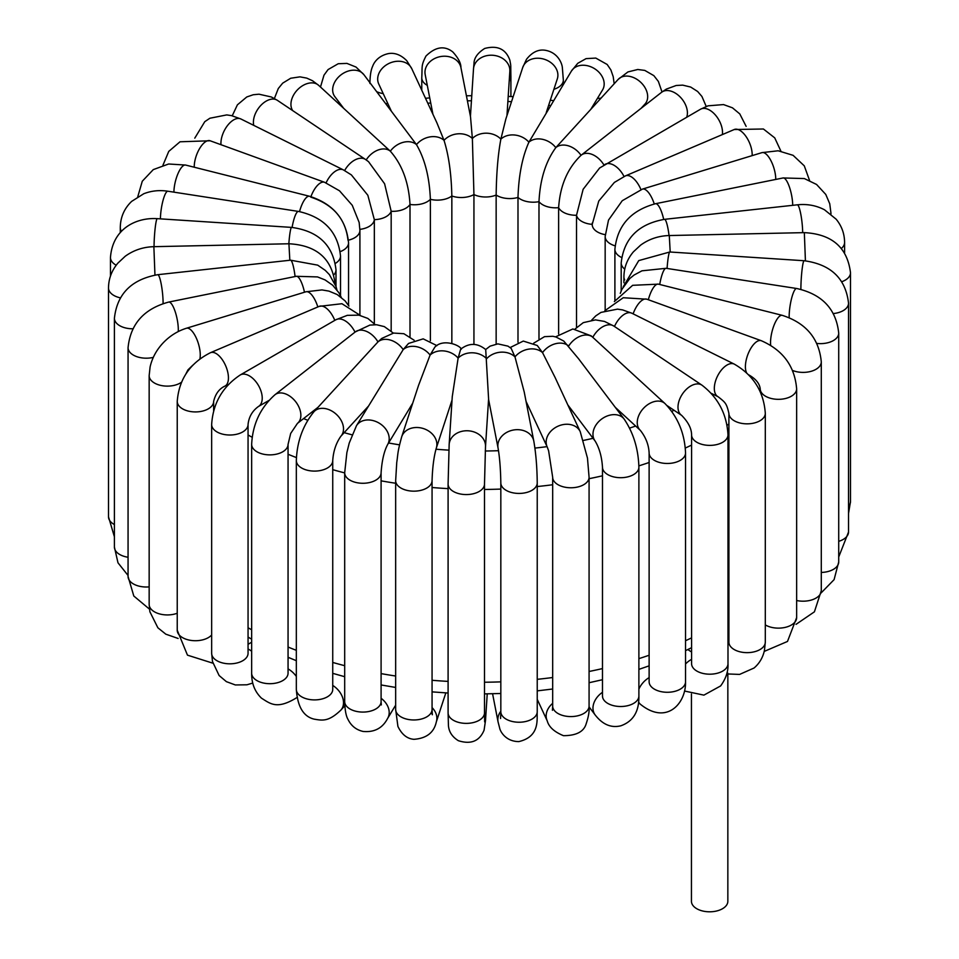 <?xml version="1.0" encoding="UTF-8"?>
<svg xmlns="http://www.w3.org/2000/svg" width="959" height="959" viewBox="0 0 959 959"><rect width="100%" height="100%" fill="white"/><g stroke="black" fill="none" stroke-linecap="round" stroke-linejoin="round"><path stroke-width="1.44" d="M727.018 672.715L727.845 673.709L727.845 901.292A18.209 10.513 180 0 1 716.397 911.05A18.209 10.513 180 0 1 696.45 908.533A18.209 10.513 180 0 1 691.439 901.292L691.439 693.992M726.083 676.083A18.209 10.513 0 0 0 727.701 672.894M722.367 134.584A18.209 10.513 60 0 0 719.718 121.565A18.209 10.513 60 0 0 700.538 109.218L599.615 168.005L583.132 189.295L576.515 215.284A18.209 10.513 0 0 0 592.23 224.358L598.764 201.03L614.371 182.426L625.496 175.857A18.209 8.823 66.9 0 1 640.936 189.594M775.759 179.429A18.209 6.941 73 0 0 773.913 168.089A18.209 6.941 73 0 0 761.937 152.637L642.446 189.103L622.235 200.731L608.509 220.09L605.165 236.477A18.209 10.513 0 0 0 615.055 245.828M640.96 108.439L645.011 104.016A18.209 13.138 42.5 0 0 641.02 82.57A18.209 13.138 42.5 0 0 618.975 78.638A18.209 13.138 42.5 0 0 618.147 79.429L555.812 147.626A18.209 13.138 42.5 0 1 581.034 155.31L581.298 155.106A18.209 11.964 52 0 1 603.93 165.008M686.692 117.214A18.209 11.964 52 0 0 684.246 102.313A18.209 11.964 52 0 0 661.554 92.328L581.298 155.106A18.209 11.964 52 0 0 581.034 155.322C567.56 168.209 560.092 185.65 558.629 207.671L558.629 333.984M615.282 407.335L640.336 430.363A18.209 12.587 132.6 0 1 640.576 412.106A18.209 12.587 132.6 0 1 664.971 403.547L591.212 335.878L572.871 328.961L555.537 336.873M567.824 404.926L595.131 441.056A18.209 13.618 142.9 0 1 596.582 424.13A18.209 13.618 142.9 0 1 624.177 419.107L578.577 358.762L563.748 341.044L555.956 336.993L552.828 336.285L544.508 336.657L533.683 343.19M526.071 401.437L547.229 447.014A18.209 14.361 155.1 0 1 549.963 432.245A18.209 14.361 155.1 0 1 566.529 424.25A18.209 14.361 155.1 0 1 580.243 431.694L555.057 377.402L542.53 352.612L537.256 345.48L523.29 341.08L510.152 347.554M488.575 399.364L498.069 448.069A18.209 14.769 169 0 1 501.773 436.261A18.209 14.769 169 0 1 520.533 429.896A18.209 14.769 169 0 1 533.803 441.092L524.225 392.015L514.983 356.88L511.159 348.369L507.97 346.139L497.841 343.873L490.061 346.163L485.674 349.544M667.068 405.609L681.657 415.391A18.209 11.268 123.9 0 1 682.436 394.005A18.209 11.268 123.9 0 1 701.94 385.158L613.784 326.024A18.209 11.268 123.9 0 0 592.83 337.268A18.209 12.587 132.6 0 0 568.675 346.031A18.209 13.618 142.9 0 0 542.53 352.612A18.209 14.361 155.1 0 0 514.983 356.88A18.209 14.769 169 0 0 486.633 358.726A18.209 14.853 -176.3 0 0 458.126 358.103L452.264 396.63L449.16 444.449A18.209 14.853 -176.3 0 1 461.806 431.346A18.209 14.853 -176.3 0 1 481.586 436.693A18.209 14.853 -176.3 0 1 485.494 446.798L488.599 398.98L485.71 349.579C477.474 342.842 469.119 342.711 460.668 349.184L458.126 358.103A18.209 14.601 -161.9 0 0 430.1 355.046L434.847 347.134C443.346 338.143 460.5 345.492 461.315 349.208M452.037 400.095L436.297 448.153A18.209 14.601 -161.9 0 0 426.995 430.064A18.209 14.601 -161.9 0 0 404.974 431.718A18.209 14.601 -161.9 0 0 401.689 436.813L418.52 385.458L430.1 355.046A18.209 14.025 -148.8 0 0 403.188 349.603L408.546 343.442L423.195 338.863L436.92 345.636M412.73 403.152L387.58 444.652A18.209 14.025 -148.8 0 0 381.047 424.393A18.209 14.025 -148.8 0 0 358.546 423.255A18.209 14.025 -148.8 0 0 356.436 425.772L403.188 349.603A18.209 13.138 -137.5 0 0 377.966 341.907L381.754 338.431L393.574 333.073L403.871 333.708L414.144 340.241M368.16 406.448L340.853 436.273A18.209 13.138 -137.5 0 0 340.025 418.592A18.209 13.138 -137.5 0 0 313.989 411.687L377.966 341.907A18.209 11.964 -128 0 0 355.274 331.922A18.209 11.964 -128 0 0 355.01 332.138A18.209 10.513 -120 0 0 335.83 319.779L240.265 374.957C222.536 386.741 212.994 403.259 211.651 424.501A18.209 10.513 180 0 0 229.86 435.014A18.209 10.513 180 0 0 248.057 424.501C248.849 416.925 252.313 410.92 258.462 406.484A18.209 10.513 -120 0 0 258.462 385.47A18.209 10.513 -120 0 0 240.265 374.957M310.764 197.134C333.181 204.483 345.588 218.856 348.009 240.253M310.944 196.643A18.209 7.912 -70.1 0 1 324.562 182.282L339.486 190.781L352.265 205.31L359.157 222.476L359.913 230.388L359.913 314.936M326.084 182.869A18.209 9.698 -63.6 0 1 343.346 169.875L351.366 174.898L367.848 195.276L374.334 219.659L374.334 323.639M344.641 170.546A18.209 11.268 -56.1 0 1 365.499 159.458L368.532 161.675L384.595 183.768L391.176 211.28L391.176 330.927M292.699 110.609A18.209 12.587 -47.4 0 1 297.937 89.343A18.209 12.587 -47.4 0 1 318.424 85.135A18.209 12.587 -47.4 0 1 318.664 85.351L390.325 151.198C402.157 164.636 408.714 182.39 410.008 204.459L410.008 336.633M343.718 108.379L334.823 96.607A18.209 13.618 -37.1 0 1 340.025 75.641A18.209 13.618 -37.1 0 1 362.418 73.1A18.209 13.618 -37.1 0 1 363.869 74.646L416.47 144.617C424.837 158.918 429.464 177.151 430.375 199.328L430.375 340.757M391.176 110.776L378.757 84.02A18.209 14.361 -24.9 0 1 386.669 64.709A18.209 14.361 -24.9 0 1 409.037 64.984A18.209 14.361 -24.9 0 1 411.771 68.688L436.968 122.98L444.017 140.35C448.728 155.226 451.341 173.771 451.845 195.996L451.845 343.334M432.929 114.277L425.197 74.622A18.209 14.769 -11 0 1 428.889 62.814A18.209 14.769 -11 0 1 447.649 56.449A18.209 14.769 -11 0 1 460.931 67.645L470.509 116.722L472.367 138.504L473.938 194.569L473.938 344.425M546.27 112.563L557.311 78.89A18.209 14.601 18.1 0 0 554.026 65.524A18.209 14.601 18.1 0 0 536.333 58.271A18.209 14.601 18.1 0 0 522.703 67.55L505.873 118.916L500.874 139.127C498.033 154.159 496.462 172.8 496.151 195.049L496.151 344.053M590.84 109.266L602.564 89.93A18.209 14.025 31.2 0 0 600.454 73.975A18.209 14.025 31.2 0 0 571.42 71.062L528.9 142.184C522.343 156.82 518.711 175.233 517.992 197.434L517.992 342.231M366.194 159.925A18.209 12.587 -47.4 0 1 390.325 151.198A18.209 13.618 -37.1 0 1 416.47 144.617A18.209 14.361 -24.9 0 1 444.017 140.35A18.209 14.769 -11 0 1 472.367 138.504A18.209 14.853 3.7 0 1 500.874 139.127A18.209 14.601 18.1 0 1 528.9 142.184A18.209 14.025 31.2 0 1 555.812 147.626C545.695 161.532 540.073 179.549 538.982 201.666L538.982 338.899M359.901 229.369A18.209 10.513 -0 0 0 374.334 219.659A18.209 10.513 -0 0 0 391.176 211.28A18.209 10.513 -0 0 0 410.008 204.459A18.209 10.513 -0 0 0 430.375 199.328A18.209 10.513 -0 0 0 451.845 195.996A18.209 10.513 -0 0 0 473.938 194.569A18.209 10.513 0 0 0 496.151 195.049A18.209 10.513 0 0 0 517.992 197.434A18.209 10.513 0 0 0 538.982 201.666A18.209 10.513 0 0 0 558.629 207.671A18.209 10.513 0 0 0 576.515 215.284L576.515 327.475M727.581 673.949L739.593 674.417L754.05 668.015C759.456 663.4 762.932 657.478 764.479 650.25L765.306 642.134A18.209 10.513 180 0 1 756.088 651.281A18.209 10.513 180 0 1 728.9 642.134L728.912 642.53M727.989 638.37A18.209 9.698 -63.6 0 1 728.9 637.987M684.606 691.055L703.906 695.131L720.641 685.925C725.975 678.564 728.42 671.144 727.989 663.676A18.209 10.513 180 0 1 725.615 668.867A18.209 10.513 180 0 1 705.141 673.841A18.209 10.513 180 0 1 691.583 663.676L691.583 434.871A18.209 10.513 180 0 0 709.792 445.384A18.209 10.513 180 0 0 727.989 434.871C726.826 414.144 718.147 397.577 701.94 385.158M685.541 663.988A18.209 11.268 -56.1 0 1 691.583 659.372M728.9 616.793A330.975 191.093 180 0 1 727.989 617.392M691.583 637.867A330.975 191.093 180 0 1 685.541 640.72M649.123 655.249A330.975 191.093 180 0 1 638.886 658.641M602.48 668.579A330.975 191.093 180 0 1 589.078 671.48M552.672 677.522A330.975 191.093 180 0 1 537.232 679.32M500.826 681.861A330.975 191.093 180 0 1 484.499 682.233M448.093 681.393A330.975 191.093 180 0 1 432.065 680.279M395.659 676.023A330.975 191.093 180 0 1 381.095 673.614M344.689 665.69A330.975 191.093 180 0 1 332.737 662.441M296.331 650.322A330.975 191.093 180 0 1 288.06 647.049M251.654 629.763A330.975 191.093 180 0 1 248.057 627.773M248.057 434.99A330.975 191.093 0 0 0 252.133 437.256M288.06 454.266A330.975 191.093 0 0 0 296.403 457.575M332.737 469.67A330.975 191.093 0 0 0 344.689 472.907M381.095 480.843A330.975 191.093 0 0 0 395.659 483.252M432.065 487.508A330.975 191.093 0 0 0 448.093 488.622M484.499 489.462A330.975 191.093 0 0 0 500.826 489.078M537.232 486.549A330.975 191.093 0 0 0 552.672 484.751M589.078 478.697A330.975 191.093 0 0 0 602.48 475.796M638.874 465.87A330.975 191.093 0 0 0 649.123 462.478M685.313 448.045A330.975 191.093 0 0 0 691.583 445.096M727.054 425.221A330.975 191.093 0 0 0 728.9 424.022M674.033 410.284A303.404 175.161 180 0 1 671.803 411.351M635.649 426.048A303.404 175.161 180 0 1 629.607 428.098M593.046 438.299A303.404 175.161 180 0 1 583.516 440.421M547.05 446.642A303.404 175.161 180 0 1 534.93 448.081M498.524 450.694A303.404 175.161 180 0 1 485.266 451.006M448.86 450.143A303.404 175.161 180 0 1 435.961 449.22M399.555 444.844A303.404 175.161 180 0 1 388.587 442.986M352.037 434.823A303.404 175.161 180 0 1 344.173 432.641M307.719 420.258A303.404 175.161 180 0 1 303.583 418.58M427.822 103.26A303.404 175.161 180 0 1 430.723 102.985M467.405 100.839A303.404 175.161 180 0 1 471.444 100.767M507.874 101.474A303.404 175.161 180 0 1 511.519 101.678M548.644 105.31A303.404 175.161 180 0 1 550.514 105.574M592.254 223.039L592.23 224.586A18.209 10.513 0 0 0 605.213 234.655M625.496 175.857L734.234 129.525A18.209 8.823 66.9 0 1 749.842 143.658A18.209 8.823 66.9 0 1 752.156 155.622M642.446 189.103A18.209 6.941 73 0 1 654.254 203.991M621.588 257.48A18.209 10.513 0 0 1 614.899 249.34C617.284 225.629 630.83 210.417 655.524 203.716L783.095 177.954A18.209 4.915 78.6 0 1 789.317 186.741A18.209 4.915 78.6 0 1 792.709 205.322M655.524 203.716A18.209 4.915 78.6 0 1 663.7 219.431M783.095 177.954L804.349 178.566L816.565 184.464L825.771 194.437L829.751 203.776L830.938 213.054A18.209 10.513 180 0 1 830.866 214.001M624.741 269.131A18.209 10.513 0 0 1 621.192 262.91C623.889 238.539 638.322 224.01 664.515 219.335L797.313 204.818A18.209 2.769 83.8 0 1 801.94 221.769A18.209 2.769 83.8 0 1 802.671 232.665M664.515 219.335A18.209 2.769 83.8 0 1 669.058 235.554M797.313 204.818C807.094 203.787 816.157 205.442 824.476 209.769L836.14 219.191C841.702 225.976 844.519 233.732 844.591 242.483A18.209 10.513 180 0 1 841.415 248.417M624.693 279.908A18.209 10.513 0 0 1 623.913 276.863C624.033 267.501 627.21 259.146 633.455 251.785L640.624 245.132C649.039 239.043 658.593 235.842 669.286 235.542L804.337 232.629L805.416 260.824M669.286 235.542L670.197 252.013M848.535 513.461L850.501 501.557A18.209 10.513 180 0 1 848.535 506.316M804.337 232.629C832.004 234.104 847.396 247.482 850.501 272.752A18.209 10.513 180 0 1 841.858 281.694M623.242 286.765L638.754 260.596L669.802 251.989L804.098 260.728A18.209 1.666 93.7 0 0 801.316 277.834A18.209 1.666 93.7 0 0 800.885 289.33M669.802 251.989A18.209 1.666 93.7 0 0 667.068 268.448M838.717 556.975L848.535 532.005A18.209 10.513 180 0 1 838.717 541.332M804.098 260.728C830.878 264.36 845.694 278.518 848.535 303.2A18.209 10.513 180 0 1 833.491 313.545M620.281 293.382L621.84 289.438L629.847 278.458L634.151 274.993L641.943 270.822L666.109 268.304L796.653 288.491A18.209 3.848 98.8 0 0 790.18 305.202A18.209 3.848 98.8 0 0 789.173 317.633M666.109 268.304A18.209 3.848 98.8 0 0 659.72 284.475M821.228 592.818L834.09 579.644L838.717 561.938A18.209 10.513 180 0 1 821.288 572.439M796.653 288.491C822.151 294.209 836.176 309.086 838.717 333.133A18.209 10.513 180 0 1 816.912 343.43M614.347 301.558L632.652 285.314L658.377 284.14L782.256 315.343A18.209 5.946 104.1 0 0 773.985 325.401A18.209 5.946 104.1 0 0 770.664 345.276M658.377 284.14A18.209 5.946 104.1 0 0 648.332 299.735M796.042 624.345L814.407 611.83L821.288 590.696A18.209 10.513 180 0 1 796.641 600.514M782.256 315.343C806.051 323.003 819.058 338.515 821.288 361.879A18.209 10.513 180 0 1 811.47 371.217A18.209 10.513 180 0 1 792.614 370.474M604.841 310.728L623.242 297.734L646.846 299.196L761.29 340.709A18.209 7.912 109.9 0 0 748.919 352.001A18.209 7.912 109.9 0 0 746.593 372.775M646.846 299.196A18.209 7.912 109.9 0 0 633.12 313.857M764.215 651.413L787.495 641.451L796.641 617.62A18.209 10.513 180 0 1 785.229 627.378A18.209 10.513 180 0 1 765.306 624.908M761.29 340.709C782.964 350.179 794.747 366.218 796.641 388.815A18.209 10.513 180 0 1 778.432 399.328A18.209 10.513 180 0 1 760.223 388.815C759.54 383.468 755.752 378.841 748.871 374.933M591.655 320.126L595.755 315.895L600.957 312.406L617.5 309.134L622.631 309.913L631.849 313.221L734.294 364.12A18.209 9.698 116.4 0 0 717.512 376.108A18.209 9.698 116.4 0 0 718.087 396.726L711.242 393.322M631.849 313.221A18.209 9.698 116.4 0 0 614.467 326.48M734.294 364.12C753.438 375.197 763.772 391.596 765.306 413.329A18.209 10.513 180 0 1 747.097 423.842A18.209 10.513 180 0 1 728.9 413.329C726.514 403.259 725.519 402.576 718.087 396.726M640.576 704.421A18.209 12.587 -47.4 0 1 640.336 704.206A18.209 12.587 -47.4 0 1 638.574 701.964M638.886 689.125A18.209 12.587 -47.4 0 1 649.123 677.617M638.514 702.527L640.336 704.206C666.733 725.639 686.164 703.271 685.541 681.765A18.209 10.513 180 0 1 667.332 692.278A18.209 10.513 180 0 1 649.123 681.765L649.219 682.856M664.971 403.547C677.869 416.937 684.714 433.408 685.541 452.96A18.209 10.513 180 0 1 667.332 463.473A18.209 10.513 180 0 1 649.123 452.96C648.728 444.82 645.803 437.292 640.336 430.363M589.078 706.891L595.131 714.899A18.209 13.618 -37.1 0 1 602.48 692.314M595.131 714.899C602.564 724.513 611.111 728.145 620.773 725.819C633.192 721.432 639.221 711.482 638.886 696.006A18.209 10.513 180 0 1 620.677 706.507A18.209 10.513 180 0 1 602.48 696.006L602.696 697.637M624.177 419.107C633.455 432.929 638.358 448.956 638.886 467.201A18.209 10.513 180 0 1 620.677 477.702A18.209 10.513 180 0 1 602.48 467.201C601.82 456.796 599.375 448.081 595.131 441.056M537.232 699.339L547.229 720.868A18.209 14.361 -24.9 0 1 552.672 703.367M547.229 720.868C548.86 726.958 554.266 731.897 563.448 735.673C576.419 735.661 584.007 731.633 586.225 723.589C588.586 716.649 589.533 710.811 589.078 706.064A18.209 10.513 180 0 1 570.881 716.577A18.209 10.513 180 0 1 552.672 706.064L552.42 710.283L553.139 708.425M580.243 431.694L587.471 458.078L589.078 477.258A18.209 10.513 180 0 1 570.881 487.771A18.209 10.513 180 0 1 552.672 477.258L548.62 450.802L547.229 447.014M492.578 693.753L498.069 721.911A18.209 14.769 -11 0 1 500.826 711.242M498.069 721.911L499.651 728.037C500.083 730.962 505.381 741.547 518.831 741.595C540.313 736.572 536.716 718.974 537.232 711.734A18.209 10.513 180 0 1 519.023 722.235A18.209 10.513 180 0 1 500.826 711.734L500.562 718.507M533.803 441.092C535.937 453.463 537.076 467.405 537.232 482.916A18.209 10.513 180 0 1 519.023 493.429A18.209 10.513 180 0 1 500.826 482.916C500.598 469.107 499.687 457.491 498.069 448.069M484.511 714.958A18.209 14.853 3.7 0 1 485.494 720.653L487.232 693.86M484.667 721.923L484.499 712.873A18.209 10.513 180 0 1 466.302 723.374A18.209 10.513 180 0 1 448.093 712.873L448.428 725.46C448.884 731.789 452.192 736.872 458.366 740.696C470.917 744.687 479.488 741.175 484.079 730.183L485.494 720.653M485.494 446.798L484.499 484.055A18.209 10.513 180 0 1 466.302 494.568A18.209 10.513 180 0 1 448.093 484.055L449.16 444.449M432.065 707.622A18.209 14.601 18.1 0 1 436.297 721.995L445.827 692.889M431.406 712.261L432.341 714.767L432.065 709.456A18.209 10.513 180 0 1 413.868 719.969A18.209 10.513 180 0 1 395.659 709.456L397.913 726.419C401.797 734.498 407.155 738.802 413.976 739.317C426.527 738.37 433.971 732.592 436.297 721.995M436.297 448.153C433.888 456.544 432.485 467.381 432.065 480.651A18.209 10.513 180 0 1 413.868 491.164A18.209 10.513 180 0 1 395.659 480.651L396.75 462.442C398.141 453.307 397.278 452.852 401.689 436.813M381.095 698.284A18.209 14.025 31.2 0 1 387.58 718.495L395.659 705.153M380.783 703.534L381.322 704.937L381.095 701.568A18.209 10.513 180 0 1 362.898 712.081A18.209 10.513 180 0 1 344.689 701.568C344.928 710.151 346.043 716.121 348.033 719.466C351.21 725.891 356.221 729.883 363.065 731.441C374.37 732.496 382.533 728.181 387.58 718.495M387.58 444.652C384.068 451.317 381.91 460.68 381.095 472.763A18.209 10.513 180 0 1 362.898 483.276A18.209 10.513 180 0 1 344.689 472.763L346.87 452.636L349.232 443.046L356.436 425.772M332.737 685.421A18.209 13.138 42.5 0 1 340.853 710.128L344.82 705.776M332.593 690.732L332.737 689.389A18.209 10.513 180 0 1 314.528 699.902A18.209 10.513 180 0 1 296.331 689.389C297.542 706.759 303.523 716.685 314.252 719.166C322.668 720.569 328.577 721.827 340.853 710.128M340.853 436.273C336.046 443.106 333.348 451.209 332.737 460.584A18.209 10.513 180 0 1 314.528 471.097A18.209 10.513 180 0 1 296.331 460.584C296.99 441.667 302.876 425.376 313.989 411.687M318.04 407.275L297.446 423.375A18.209 11.964 -128 0 0 295.648 401.677A18.209 11.964 -128 0 0 275.017 394.7A18.209 11.964 -128 0 0 274.753 394.916M288.06 668.914A18.209 11.964 52 0 1 296.331 676.419M288 674.045L288.06 673.182A18.209 10.513 180 0 1 269.851 683.695A18.209 10.513 180 0 1 251.654 673.182C251.522 683.407 254.806 691.739 261.507 698.188C270.606 703.87 277.127 709.972 297.446 697.229M297.446 423.375L290.685 433.432L288.06 444.377A18.209 10.513 180 0 1 269.851 454.878A18.209 10.513 180 0 1 251.654 444.377C252.637 424.214 260.428 407.659 275.017 394.7L355.274 331.922L369.886 325.089L376.587 324.741L384.331 326.611L393.37 333.109M248.057 649.027A18.209 10.513 60 0 1 249.364 649.711A18.209 10.513 60 0 1 251.654 651.269M248.045 653.834L248.057 653.307A18.209 10.513 180 0 1 229.86 663.82A18.209 10.513 180 0 1 211.651 653.307L212.478 661.506L219.132 675.544L226.396 681.657L235.339 684.954L246.919 684.798L252.768 683.072M334.799 320.378A18.209 8.823 -113.1 0 0 319.239 306.353L210.5 352.684C190.038 362.993 178.949 379.225 177.235 401.413A18.209 10.513 180 0 0 195.444 411.926A18.209 10.513 180 0 0 213.641 401.413C215.415 393.969 219.12 388.898 224.766 386.177A18.209 8.823 -113.1 0 0 225.749 365.978A18.209 8.823 -113.1 0 0 210.5 352.684M211.651 634.99A18.209 10.513 180 0 1 191.189 640.432A18.209 10.513 180 0 1 177.235 630.219L187.473 655.153L212.862 663.184M317.825 306.952A18.209 6.941 -107 0 0 305.933 291.788L186.442 328.242C177.739 330.975 170.103 335.734 163.521 342.495C156.665 349.639 152.193 357.779 150.107 366.901L149.16 375.616A18.209 10.513 180 0 0 161.22 385.506A18.209 10.513 180 0 0 181.419 382.293M199.892 358.87A18.209 6.941 -107 0 0 196.523 338.563A18.209 6.941 -107 0 0 186.442 328.242M177.235 613.257A18.209 10.513 180 0 1 158.655 613.652A18.209 10.513 180 0 1 149.16 604.422L149.88 611.758L157.875 627.785L165.811 634.175L178.11 638.454M304.483 292.231A18.209 4.915 -101.4 0 0 296.259 276.3L168.7 302.073C143.994 308.774 130.448 323.974 128.062 347.697A18.209 10.513 180 0 0 153.296 357.383M178.266 331.55A18.209 4.915 -101.4 0 0 175.305 312.011A18.209 4.915 -101.4 0 0 168.7 302.073M149.16 586.872A18.209 10.513 180 0 1 128.062 576.503L133.804 596.019L149.448 609.121M295.084 276.54A18.209 2.769 -96.2 0 0 290.529 260.189L157.732 274.694C131.539 279.381 117.094 293.898 114.409 318.268A18.209 10.513 180 0 0 132.81 328.781M163.09 303.535A18.209 2.769 -96.2 0 0 161.292 284.499A18.209 2.769 -96.2 0 0 157.732 274.694M128.062 557.251A18.209 10.513 180 0 1 114.409 547.074L117.981 562.789L128.062 575.484M154.95 275.077L153.872 246.679L288.923 243.766L289.834 260.261M335.087 283.888L335.087 284.032A18.209 10.513 -0 0 0 335.087 283.888C331.982 258.618 316.59 245.24 288.923 243.766M114.409 524.549A18.209 10.513 180 0 1 108.499 516.805L114.409 536.824M120.271 297.829A18.209 10.513 180 0 1 108.499 288C108.607 278.745 111.724 270.474 117.837 263.162L125.221 256.257C133.625 250.179 143.179 246.978 153.872 246.679M288.839 243.766A18.209 1.666 -86.3 0 1 291.56 227.391L157.264 218.652C136.334 217.297 112.539 228.554 110.465 257.551A18.209 10.513 180 0 0 116.207 265.211M154.051 246.679A18.209 1.666 -86.3 0 1 155.178 228.086A18.209 1.666 -86.3 0 1 157.264 218.652M333.924 274.73A18.209 10.513 -0 0 0 335.998 269.851C333.157 245.18 318.352 231.023 291.56 227.391M292.099 227.427A18.209 3.848 -81.2 0 1 298.453 211.424L167.909 191.225C159.422 189.93 151.366 190.769 143.742 193.754L131.671 201.366C124.214 208.511 120.426 217.273 120.283 227.619A18.209 10.513 180 0 0 121.457 231.347M160.417 218.856A18.209 3.848 -81.2 0 1 163.066 200.287A18.209 3.848 -81.2 0 1 167.909 191.225M335.422 263.353A18.209 10.513 -0 0 0 340.517 256.053C337.976 232.006 323.95 217.13 298.453 211.424M299.532 211.603A18.209 5.946 -75.9 0 1 309.517 196.259L185.638 165.056L168.64 164.001L153.284 169.611L142.28 181.239L137.772 196.739M173.915 192.16A18.209 5.946 -75.9 0 1 178.026 173.531A18.209 5.946 -75.9 0 1 185.638 165.056M340.253 251.618A18.209 10.513 -0 0 0 348.549 242.807C346.319 219.443 333.312 203.919 309.517 196.259M194.245 167.226A18.209 7.912 -70.1 0 1 199.688 148.405A18.209 7.912 -70.1 0 1 210.129 140.769L324.562 182.282M348.465 240.146A18.209 10.513 -0 0 0 359.913 230.388M220.99 144.713A18.209 9.698 -63.6 0 1 227.535 125.509A18.209 9.698 -63.6 0 1 240.913 118.988L343.346 169.875M253.739 125.353A18.209 11.268 -56.1 0 1 256.389 111.556A18.209 11.268 -56.1 0 1 277.343 100.311L365.499 159.458M340.409 103.992A18.209 10.513 180 0 1 339.018 104.051M383.204 93.61A18.209 10.513 180 0 1 376.755 91.692M427.294 85.363A18.209 10.513 180 0 1 421.768 77.823C422.439 65.703 421.001 65.883 425.964 56.054C435.506 46.727 444.461 45.361 452.816 51.954C458.318 58.031 461.027 63.258 460.931 67.645M470.425 116.339L473.506 68.904A18.209 14.853 3.7 0 1 486.141 55.802A18.209 14.853 3.7 0 1 505.92 61.148A18.209 14.853 3.7 0 1 509.84 71.254L506.963 115.607M473.506 68.904L473.998 63.402C474.118 57.912 477.69 52.925 484.691 48.465C497.421 45.109 505.813 49.017 509.864 60.201C511.135 67.394 510.608 62.335 510.907 76.684A18.209 10.513 180 0 1 509.193 81.131M522.703 67.55L526.491 59.314C532.089 52.242 538.275 49.221 545.048 50.24C557.647 52.266 561.974 63.102 562.358 67.633L563.341 80.1A18.209 10.513 180 0 1 553.894 89.307M601.065 98.094A18.209 10.513 180 0 1 597.385 98.465M604.973 164.397A18.209 10.513 60 0 1 624.033 176.504M691.619 664.359L691.583 663.676M687.831 649.543L691.583 652.06M728.9 625.556L727.989 626.179M691.583 647.685L685.541 650.658M649.123 665.846L638.886 669.37M602.48 679.715L589.078 682.724M552.672 689.006L537.232 690.876M500.826 693.501L484.499 693.884M448.093 693.021L432.065 691.871M395.659 687.447L381.095 684.954M344.689 676.706L332.737 673.338M296.331 660.703L288.06 657.275M251.654 639.185L248.057 637.088M385.854 103.74L387.748 103.404M425.52 98.297L429.74 97.89M466.422 95.804L471.768 95.696M508.21 96.391L513.161 96.667M550.31 100.227L553.487 100.659M734.234 129.525L763.412 128.997L774.728 137.868L780.89 151.102M605.165 236.477L605.165 310.248M761.937 152.637L778.145 150.779L793.105 155.334L804.277 165.847L809.552 180.436M614.899 249.34L614.899 300.551M830.938 214.061L830.938 213.054M621.192 262.91L621.192 290.925M844.591 252.732L844.591 242.483M623.913 276.863L623.913 282.797M850.501 501.557L850.501 272.752M848.535 532.005L848.535 303.2M838.717 561.938L838.717 333.133M821.288 590.696L821.288 361.879M796.641 617.62L796.641 388.815M760.223 391.704L760.223 388.815M727.989 634.834L728.9 635.29M765.306 642.134L765.306 413.329M728.9 642.134L728.9 413.329M575.064 329.021L583.288 322.644L595.503 319.898L604.47 321.421L613.784 326.024M681.657 415.391C688.262 422.128 691.571 428.613 691.583 434.871M727.989 663.676L727.989 434.871M685.541 681.765L685.541 452.96M649.123 681.765L649.123 452.96M638.886 696.006L638.886 467.201M602.48 696.006L602.48 467.201M589.078 706.064L589.078 477.258M552.672 706.064L552.672 477.258M537.232 711.734L537.232 482.916M500.826 711.734L500.826 482.916M484.499 712.873L484.499 484.055M448.093 712.873L448.093 484.055M432.065 709.456L432.065 480.651M395.659 709.456L395.659 480.651M381.095 701.568L381.095 472.763M344.689 701.568L344.689 472.763M332.737 689.389L332.737 460.584M296.331 689.389L296.331 460.584M288.947 657.658L288.06 658.354M288.06 673.182L288.06 444.377M251.654 673.182L251.654 444.377M258.462 406.484L268.88 400.466M375.245 324.669L367.836 318.424L358.918 315.151L347.29 315.343L335.83 319.779M251.654 642.23L248.057 644.304M248.057 653.307L248.057 424.501M211.651 653.307L211.651 424.501M224.766 386.177L228.23 384.703M360.308 315.451L341.943 303.715L319.239 306.353M213.641 410.704L213.641 401.413M177.235 630.219L177.235 401.413M348.944 306.065L345.12 300.91L337.172 294.521L328.913 291.104L321.972 289.918L305.933 291.788M192.867 365.127L187.964 369.874L185.83 374.058M149.16 604.422L149.16 375.616M341.26 297.302L338.959 292.831L332.725 285.267L325.077 279.92L317.525 276.923L296.259 276.3M128.062 576.503L128.062 347.697M336.933 289.858L335.986 286.453L329.369 274.586L325.269 270.366L317.693 265.14L290.529 260.189M114.409 547.074L114.409 318.268M108.499 516.805L108.499 288M335.998 269.851L335.998 286.489M110.465 276.096L110.465 257.551M340.517 256.053L340.517 295.672M120.283 232.581L120.283 227.619M348.549 242.807L348.549 305.43M210.129 140.769L180.016 141.788L168.76 151.39L162.958 165.212M240.913 118.988L231.539 115.631L226.744 114.912L209.901 118.233L204.77 121.685L194.785 138.144M277.343 100.311L271.349 96.979L259.002 94.198L253.224 94.749L246.775 96.967L237.4 104.831L232.234 115.799M318.664 85.351L312.514 80.736L306.736 78.111L299.975 76.852L290.709 78.242L282.677 83.157L278.29 88.528L274.394 98.501M363.869 74.646L356.017 67.058L346.93 63.402L338.239 63.726L328.062 69.575L323.974 75.198L320.486 87.029M411.771 68.688L406.736 60.681C400.946 54.867 394.832 52.505 388.395 53.608C377.043 56.09 373.459 63.989 372.739 66.063C370.941 69.839 370.006 75.653 369.922 83.493M425.197 74.622L425.053 73.711M421.768 90.218L421.768 77.823M509.84 71.254L509.828 69.599M510.907 96.535L510.907 76.684M563.341 84.404L563.341 80.1M571.42 71.062L577.762 63.306L586.069 58.631L595.791 58.079L607.179 64.481L610.895 69.959L613.197 76.624L614.18 83.769M618.147 79.429L627.929 71.937L637.759 69.492L644.808 70.415L653.846 75.641L658.365 81.419L662.01 91.968M661.554 92.328L666.361 89.091L676.203 85.483L682.7 85.135L690.684 87.053L697.625 91.477L701.916 96.451L706.232 106.485M700.538 109.218L708.042 105.826L723.53 104.579L732.46 107.816L739.785 113.917L746.138 126.372"/></g></svg>

